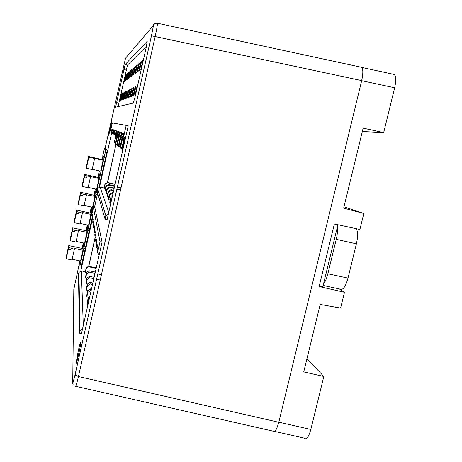 <?xml version="1.0" encoding="UTF-8"?>
<svg xmlns="http://www.w3.org/2000/svg" width="462" height="462" viewBox="0 0 462 462"><rect width="100%" height="100%" fill="white"/><g stroke="black" fill="none" stroke-linecap="round" stroke-linejoin="round"><path stroke-width="0.69" d="M327.87 273.747L336.255 239.328L356.416 243.792L347.996 278.101L327.87 273.747C326.669 278.482 325.213 281.889 323.504 283.974M323.146 285.441L340.702 289.206C343.272 289.945 345.703 286.249 347.996 278.101M356.416 243.792C358.073 236.146 357.975 231.104 356.11 228.661M337.329 227.212C337.739 230.48 337.381 234.517 336.255 239.328M130.503 70.715L129.891 71.229L128.228 78.638L128.823 78.205L130.503 70.715M130.394 89.333L129.73 89.668L127.916 97.719L128.563 97.488L130.394 89.333M139.414 63.254L138.583 63.952L136.648 72.551L137.451 71.974L139.414 63.254M133.749 67.995L133.062 68.572L131.3 76.415L131.97 75.935L133.749 67.995M132.115 88.479L131.404 88.831L129.539 97.135L130.226 96.887L132.115 88.479M129.013 71.962L128.43 72.447L126.819 79.655L127.379 79.25L129.013 71.962M125.82 91.615L125.254 91.892L123.602 99.278L124.145 99.082L125.82 91.615M137.607 85.747L137.122 85.99L135.06 95.149L135.528 94.976M127.258 90.898L126.663 91.193L124.959 98.787L125.531 98.579L127.258 90.898M124.457 92.29L123.926 92.556L122.315 99.74L122.828 99.555L124.457 92.29M146.408 46.269L127.483 65.102L118.053 106.618M133.945 87.566L133.189 87.947L131.26 96.518L131.993 96.252L133.945 87.566M126.265 74.261L125.745 74.7L124.209 81.543L124.717 81.173L126.265 74.261M137.405 64.934L136.625 65.587L134.754 73.92L135.51 73.377L137.405 64.934M127.604 73.14L127.05 73.608L125.479 80.625L126.016 80.238L127.604 73.14M132.08 69.392L131.427 69.941L129.718 77.558L130.353 77.102L132.08 69.392M128.777 90.142L128.147 90.454L126.397 98.273L127.004 98.054L128.777 90.142M143.428 59.893L142.891 60.337L140.823 69.537L141.337 69.161M135.522 66.511L134.788 67.123L132.975 75.208L133.685 74.694L135.522 66.511M141.551 61.463L140.667 62.203L138.664 71.096L139.524 70.472L141.551 61.463M121.945 93.543L121.471 93.78L119.941 100.595L120.403 100.433L121.945 93.543M123.169 92.931L122.667 93.185L121.096 100.179L121.587 100.006L123.169 92.931M135.897 86.596L135.089 87L133.096 95.853L133.876 95.57L135.897 86.596M362.335 131.503L383.668 132.623L363.155 128.141L343.664 208.119L363.831 213.473L343.988 206.791M337.93 224.74L322.84 286.706L319.15 286.527L344.49 292.279L340.609 308.09L320.189 304.441L303.748 371.91L323.833 376.449L306.953 358.755M79.799 261.4L73.816 289.333L72.73 382.19C72.852 383.391 73.608 380.959 75.017 374.896L151.467 35.77L153.43 25.653C153.28 24.22 154.562 23.4 157.265 23.192C157.721 23.389 157.04 27.772 155.215 36.342L78.453 376.542L278.794 422.285L361.706 80.602C363.49 72.234 363.236 67.752 360.943 67.157L157.398 23.216M278.794 422.285C276.628 430.134 274.578 433.05 272.638 431.046L75.774 386.324M272.638 430.925C274.561 432.929 276.599 430.053 278.759 422.297M361.677 80.596C363.432 72.286 363.172 67.839 360.897 67.256M96.154 268.364L88.704 266.799L86.255 268.353L85.372 272.297L85.337 271.731L81.347 270.899L78.91 272.447L78.471 274.411L79.452 333.148L81.479 333.558L102.056 242.134L94.912 207.9L93.428 207.571L91.667 215.454L92.377 217.007M85.337 271.731L86.221 267.798L88.658 266.251L95.241 236.919M92.313 219.502L80.711 271.298M115.055 184.402L107.571 182.733L105.117 184.292L104.216 188.288L104.083 187.947L100.081 187.064L97.632 188.612L97.078 191.089L105.082 219.19L107.12 219.635L128.234 125.849L126.184 125.375L123.712 136.377L123.285 136.203L123.903 133.454L122.534 132.975L121.933 135.637L123.995 138.918L123.187 138.542L121.154 135.32L121.743 132.698L120.495 132.253L119.918 134.806L121.893 137.936L121.154 137.595L119.208 134.511L119.774 131.999L118.624 131.595L118.076 134.038L119.97 137.041L119.288 136.723L117.423 133.766L117.96 131.364L116.903 130.989L116.378 133.333L118.197 136.221L117.591 135.938L115.8 133.096L116.32 130.781L115.344 130.44L114.836 132.692L116.586 135.47L116.002 135.199L114.281 132.461L114.778 130.238L113.871 129.92L113.386 132.092L115.073 134.765L112.872 131.878L113.352 129.735L112.509 129.441L112.041 131.531L113.664 134.107L111.561 131.335L112.023 129.268L111.238 128.99L110.788 131.012L112.353 133.501L111.7 132.744L99.445 187.462M104.083 187.947L104.978 183.968L107.421 182.421L115.887 144.727L114.328 142.267L115.939 135.095M102.991 155.786L101.958 159.505M101.473 176.184L100.063 175.756L104.106 157.704L102.789 155.792M104.106 157.704L105.521 158.091M99.012 173.21L97.956 177.385M95.363 188.993L95.045 190.425L95.98 194.005L100.011 175.999L98.885 173.25M100.011 175.999L101.415 176.426M79.464 350.612L76.282 362.982M79.787 260.88L79.914 265.708L81.289 266.343L92.342 216.949M94.398 207.785L97.667 193.162M98.862 187.832L107.328 150.023L105.642 148.273M109.892 128.269L108.587 135.233C108.703 136.302 112.012 121.656 111.7 121.466L109.892 128.269M125.133 64.536L147.216 41.257L146.188 47.621L135.279 96.084L133.31 103.043L115.587 107.196L125.133 64.536L127.483 65.102M78.43 350.005L76.207 362.3C75.797 367.625 80.619 346.795 80.723 342.804C80.654 341.314 79.891 343.716 78.43 350.005M75.017 374.896L78.453 376.542C76.519 384.632 75.485 387.866 75.358 386.232M78.234 203.245L80.394 195.068L78.269 204.608L78.234 203.245M84.13 205.44L92.579 207.288L95.016 196.396L83.12 194.167L82.802 195.593L80.394 195.068M83.12 194.167L80.7 193.457L78.65 201.669M83.102 193.988L82.675 195.57M78.54 201.646L80.625 192.273L80.7 193.457M86.481 194.906L84.032 205.867L78.269 204.608M94.19 195.259L95.091 192.394L94.618 195.357M80.625 192.273L94.774 195.386L95.016 196.396M92.348 212.405L91.898 212.168L91.332 207.016M97.326 194.704L95.911 194.219L95.085 190.598M105.694 148.285L104.504 148.1L105.89 149.624L107.317 150.011M104.504 148.1L102.835 155.561L104.141 157.45L105.908 149.636M105.573 157.854L104.158 157.461L105.89 149.624M86.198 167.446L88.496 158.651L86.359 168.249L86.198 167.446M92.192 169.3L100.652 171.194L103.101 160.245L91.228 157.756L90.91 159.194L88.496 158.651M91.228 157.756L88.785 157.12L86.59 165.945M91.193 157.663L90.795 159.171M86.486 165.922L88.589 156.491L88.785 157.12M94.595 158.518L92.134 169.542L86.359 168.249M102.194 159.563L102.997 157.011L102.599 159.65M88.589 156.491L102.755 159.69L103.101 160.245M99.405 170.917L98.937 173.019L100.063 175.756M82.207 185.372L84.436 176.882L82.311 186.452L82.207 185.372M88.155 187.393L96.61 189.264L99.053 178.344L87.168 175.987L86.85 177.42L84.436 176.882M87.168 175.987L84.737 175.312L82.611 183.83M87.139 175.849L86.729 177.396M82.507 183.807L84.598 174.405L84.737 175.312M90.529 176.738L88.08 187.728L82.311 186.452M84.598 174.405L98.758 177.564L99.053 178.344M98.187 177.437L99.035 174.728L98.602 177.529M95.98 194.005L97.378 194.462M70.311 238.848L72.338 231.271L70.224 240.76L70.311 238.848M76.115 241.372L84.552 243.174L86.971 232.346L78.396 230.503L78.407 231.087L75.058 230.371L74.74 231.791L72.338 231.271M75.058 230.371L72.661 229.585L70.75 237.197M75.058 230.105L74.607 231.762M70.634 237.173L72.707 227.853L72.661 229.585M78.407 231.087L75.982 241.984L70.224 240.76M86.238 230.757L87.22 227.581L86.683 230.856M72.707 227.853L86.833 230.885L86.971 232.346M85.279 248.51L83.899 247.915L83.593 242.972M89.178 231.104L87.786 230.544L87.306 225.242M87.312 224.988L87.855 230.336L91.857 212.433L91.187 207.94M91.857 212.433L92.296 212.641M90.211 213.034L91.153 210.008L90.644 213.132M80.117 223.435L88.56 225.254L90.985 214.397L90.795 213.161L76.663 210.089L76.675 211.55L74.694 219.462M87.855 230.336L89.23 230.861M79.083 212.295L82.438 213.022L80.001 223.955L74.243 222.707L74.266 221.073L76.357 213.196L78.765 213.715L79.083 212.295L76.675 211.55M82.438 213.022L82.403 212.532L90.985 214.397M76.663 210.089L74.578 219.433M79.071 212.07L78.638 213.692M76.357 213.196L74.243 222.707M66.366 256.572L68.324 249.295L66.222 258.755L66.366 256.572M68.324 249.295L70.726 249.809L71.044 248.389L74.394 249.099L74.399 248.423L82.969 250.242L80.55 261.042L72.124 259.263M66.695 254.862L68.769 245.565L68.659 247.574L66.823 254.885M74.394 249.099L71.968 259.967L66.222 258.755M71.044 248.389L71.056 248.082L68.659 247.574M70.588 249.775L71.056 248.082M68.769 245.565L82.877 248.562L82.969 250.242M82.282 248.435L83.304 245.103L82.727 248.533M83.53 242.954L83.847 248.152L85.227 248.747M117.417 135.661L116.586 135.47M115.841 134.939L115.073 134.765M114.38 134.275L113.664 134.107M125.162 139.183L123.995 138.918M122.961 138.184L121.893 137.936M120.946 137.266L119.97 137.041M119.098 136.423L118.197 136.221M117.648 135.967L115.893 143.312L115.54 143.076L117.123 135.591M114.605 186.405L108.703 185.095L108.414 184.494L114.72 185.891M108.703 185.095L106.156 186.7L105.89 186.088L108.414 184.494M121.032 187.832L117.354 187.012M115.893 143.312L117.51 145.871L115.54 143.076M117.51 145.871L118.26 146.044M118.399 137.329L117.394 137.099M119.219 136.619L117.377 144.306L117.001 144.052L118.63 136.319M114.12 188.554L109.916 187.624L109.604 186.977L114.241 188.005M109.916 187.624L107.276 189.293L106.988 188.629L109.604 186.977M120.547 189.98L116.869 189.166M117.377 144.306L119.057 146.962L117.001 144.052M119.057 146.962L119.86 147.141M120.022 138.115L118.936 137.867M120.923 137.26L118.977 145.374L118.567 145.103L120.247 137.104M113.594 190.875L111.221 190.35L110.886 189.651L113.727 190.28M111.221 190.35L108.478 192.082L108.172 191.372L110.886 189.651M118.977 145.374L120.715 148.129L118.567 145.103M120.715 148.129L121.581 148.325M121.772 138.958L120.599 138.687M122.696 138.121L120.674 146.512L120.259 146.235L121.991 137.959M113.04 193.335L112.272 192.538L113.178 192.741M112.607 193.243L109.76 195.045L109.448 194.323L112.272 192.538M120.674 146.512L122.482 149.376L120.259 146.235M122.482 149.376L122.915 149.474M123.631 139.853L122.366 139.564M124.642 139.068L122.54 147.759L122.066 147.442L123.856 138.854M112.052 197.742L111.169 198.302L110.805 197.47L112.33 196.506M123.031 148.966L122.066 147.442M122.54 147.759L123.1 148.648M124.902 140.662L124.313 140.529M114.836 132.692L114.281 132.461M113.386 132.092L112.872 131.878M112.041 131.531L111.561 131.335M121.933 135.637L121.154 135.32M119.918 134.806L119.208 134.511M118.076 134.038L117.423 133.766M116.378 133.333L115.8 133.096M123.285 136.203L125.214 139.264M106.156 186.7L105.226 190.841L104.972 190.194L105.89 186.088M105.226 190.841L106.433 191.106M107.276 189.293L106.312 193.584L106.035 192.885L106.988 188.629M106.312 193.584L107.611 193.873M108.478 192.082L107.479 196.535L107.184 195.784L108.172 191.372M107.479 196.535L108.882 196.847M109.76 195.045L108.72 199.671L108.42 198.908L109.448 194.323M108.72 199.671L110.239 200.006M111.169 198.302L110.083 203.118L109.737 202.24L110.805 197.47M110.083 203.118L110.805 203.28M115.102 184.194L107.421 182.421M107.571 182.733L115.887 144.727L116.77 145.016M116.892 136.602L115.87 136.342L114.512 142.388L116.078 144.86M104.216 188.288L105.342 188.536M113.023 133.651L112.353 133.501M116.205 135.291L115.956 136.388M108.345 214.206L105.85 215.789L97.632 188.612M105.85 215.789L105.082 219.19M126.184 125.375L112.33 122.932L110.545 130.913L111.7 132.744M123.712 136.377L125.294 138.9M105.117 184.292L104.978 183.968M108.766 212.329L100.081 187.064M89.276 298.931L88.398 299.492L88.271 297.644L89.778 296.679M95.033 273.342L89.16 272.112L86.625 273.718L86.533 272.355L89.045 270.761L95.316 272.072M89.16 272.112L89.045 270.761M101.438 274.682L97.771 273.914M93.832 278.684L89.645 277.812L87.023 279.481L86.92 278.014L89.524 276.357L94.138 277.321M89.645 277.812L89.524 276.357M100.231 280.018L96.57 279.256M92.539 284.436L90.171 283.945L87.445 285.678L87.341 284.095L90.038 282.38L92.868 282.969M90.171 283.945L90.038 282.38M91.158 290.546L87.901 292.261L87.792 290.662L90.592 288.877L91.493 289.062M90.731 290.459L90.592 288.877M102.056 242.134L100.023 241.695L97.592 252.5L97.401 251.305L98.008 248.608L97.378 244.877L96.789 247.493L97.88 249.18M96.789 247.493L96.442 245.31L97.02 242.729L96.448 239.316L95.882 241.822L96.876 243.364M95.882 241.822L95.565 239.818L96.119 237.352L95.594 234.222L95.051 236.625L95.963 238.04M95.051 236.625L94.756 234.783L95.288 232.415L94.802 229.527L94.288 231.837L95.126 233.143M94.288 231.837L94.023 230.209L94.537 227.933L94.086 225.26L93.59 227.483L94.364 228.69M93.59 227.483L93.336 225.912L93.826 223.718L93.411 221.246L92.931 223.389L93.653 224.503M92.931 223.389L92.7 221.927L93.174 219.814L92.787 217.515L92.325 219.583L92.995 220.617M92.325 219.583L92.105 218.226L92.562 216.181L92.204 214.045L91.759 216.037M88.398 299.492L87.33 304.233L87.214 302.339L88.271 297.644M87.33 304.233L88.046 304.377M86.625 273.718L85.713 277.806L85.626 276.403L86.533 272.355M85.713 277.806L86.914 278.055M87.023 279.481L86.071 283.708L85.978 282.207L86.92 278.014M86.071 283.708L87.485 284.003M87.445 285.678L86.463 290.067L86.359 288.45L87.341 284.095M86.463 290.067L88.167 290.419M87.901 292.261L86.873 296.818L86.775 295.178L87.792 290.662M86.873 296.818L88.906 297.233M96.252 267.925L88.658 266.251M88.704 266.799L95.259 236.942M85.372 272.297L86.492 272.534M82.531 328.88L80.059 330.463L78.91 272.447M80.059 330.463L79.452 333.148M100.023 241.695L93.428 207.571M97.592 252.5L99.174 254.943M86.255 268.353L86.221 267.798M83.299 325.473L81.347 270.899M278.817 422.176L310.822 429.481C308.616 437.289 306.404 440.159 304.192 438.097L274.734 431.404M310.822 429.481L323.833 376.449M319.15 286.527L334.367 223.966L359.898 229.481L363.831 213.473M383.668 132.623L394.675 87.774L361.74 80.717M393.474 74.29C396.044 74.942 396.442 79.441 394.675 87.774M339.351 288.912L344.49 292.279M123.926 92.556L124.376 92.66M133.189 87.947L133.824 88.092M126.663 91.193L127.165 91.309M125.745 74.7L126.149 74.798M137.122 85.99L137.532 86.082M136.625 65.587L137.226 65.731M125.254 91.892L125.728 92.002M127.05 73.608L127.477 73.706M128.43 72.447L128.881 72.551M131.427 69.941L131.93 70.057M131.404 88.831L132.005 88.975M128.147 90.454L128.679 90.575M133.062 68.572L133.593 68.699M142.891 60.337L143.301 60.435M138.583 63.952L139.224 64.103M134.788 67.123L135.354 67.256M140.667 62.203L141.349 62.364M129.73 89.668L130.29 89.801M121.471 93.78L121.876 93.873M122.667 93.185L123.088 93.284M129.891 71.229L130.365 71.339M135.089 87L135.77 87.156M151.426 35.799C152.858 29.256 153.372 25.982 152.98 25.964L125.52 58.195L105.122 148.175M75.375 375.392L75.375 373.296M361.706 80.602L151.467 35.77L75.029 374.982L72.909 382.952L73.077 384.563M126.166 70.068L123.828 69.514M116.436 102.558L118.769 103.101M73.816 289.333L73.805 290.257M72.73 382.19L72.707 383.547M154.735 23.597L152.98 25.964M94.993 190.656L93.971 195.212M95.911 194.219L91.898 212.168M104.089 157.686L100.046 175.739M99.994 175.982L95.969 193.982M87.237 225.323L86.03 230.717M87.786 230.544L83.899 247.915M91.846 212.41L87.838 230.307M91.112 208.016L89.998 212.988M83.304 242.908L82.08 248.394M83.847 248.152L79.914 265.708M91.915 212.197L95.929 194.242M83.911 247.95L87.797 230.573M79.932 265.748L83.859 248.186M361.798 67.446L393.462 74.284"/></g></svg>
